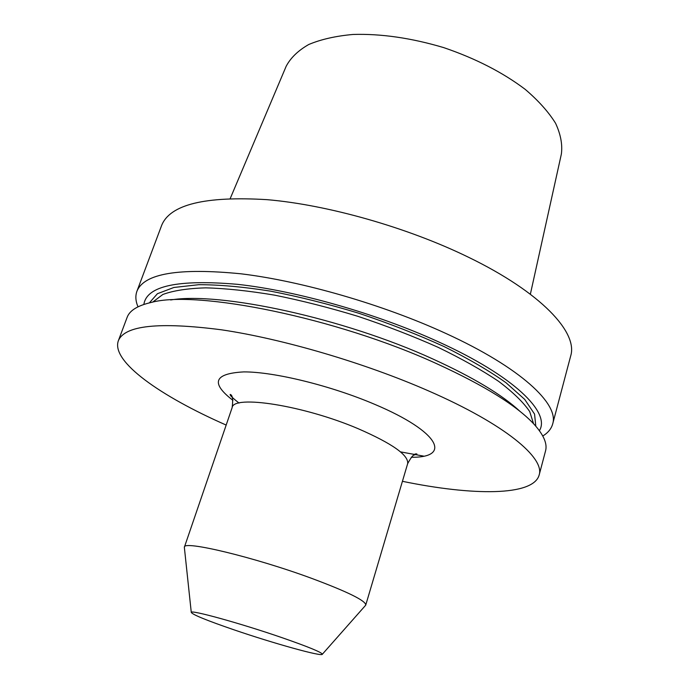 <?xml version="1.0" encoding="UTF-8"?>
<svg xmlns="http://www.w3.org/2000/svg" width="689" height="689" viewBox="0 0 689 689"><rect width="100%" height="100%" fill="white"/><g stroke="black" fill="none" stroke-linecap="round" stroke-linejoin="round"><path stroke-width="1.03" d="M233.984 629.815C273.223 643.276 322.374 657.013 322.34 654.249C321.746 652.337 308.259 646.79 281.887 637.626C240.435 623.295 189.94 609.386 191.275 612.418C192.705 614.726 206.941 620.531 233.984 629.815M184.411 547.85L184.402 547.126C183.153 540.193 254.155 557.125 311.643 578.355C347.618 591.791 365.661 600.67 365.764 605.002L365.334 605.597M138.007 306.82C135.587 301.153 135.225 295.969 136.922 291.275C144.061 273.473 178.761 267.651 241.012 273.809C302.101 281.172 383.299 304.667 445.757 333.398C520.712 367.642 559.235 404.124 552.681 423.959C551.338 428.773 548.039 432.787 542.786 436.008M136.922 291.275L161.631 225.449C169.968 204.521 205.107 195.926 267.065 199.664C327.749 204.84 407.5 227.473 468.356 257.178C541.39 292.541 578.14 332.598 570.673 355.989L552.681 423.959M143.863 304.443C146.636 285.935 177.814 279.226 237.386 284.316C296.012 290.689 376.375 313.486 438.058 341.641C514.295 376.16 550.821 412.677 539.392 430.668M170.657 299.973C219.843 291.568 343.733 318.146 432.89 359.012C473.326 377.451 502.41 394.952 520.143 411.505M423.571 456.101L400.481 451.872M118.336 340.788L127.12 317.379C129.584 310.558 137.585 305.58 151.132 302.471C196.839 289.724 336.499 317.775 436.766 363.732C485.013 385.814 517.628 406.191 534.612 424.855C543.845 435.241 547.488 443.923 545.542 450.916L539.142 475.083C544.999 458.004 505.115 424.312 428.687 390.973C365.006 363.017 282.714 338.85 221.35 329.79C158.892 321.746 124.554 325.406 118.336 340.788C110.895 361.544 160.666 396.278 226.173 425.061M402.428 481.31C472.499 495.796 533.183 496.313 539.142 475.083M230.255 198.458L286.176 66.256C290.655 57.79 298.173 50.538 308.75 44.501C321.014 39.342 335.81 35.992 353.13 34.45C381.258 33.623 411.454 38.016 443.733 47.619C475.608 58.487 502.763 72.405 525.216 89.372C538.436 100.663 548.556 111.962 555.575 123.271C560.691 134.321 562.62 144.587 561.363 154.078L530.358 294.237M232.916 400.335C210.378 382.972 214.021 373.498 243.828 371.896C274.239 371.767 331.168 385.694 374.971 404.452C439.952 431.865 451.872 457.832 411.255 457.246M413.529 455.257L416.94 454.051C414.683 453.026 411.591 456.23 407.655 463.663C408.801 455.222 392.291 443.57 358.134 428.687C303.539 405.39 233.158 394.582 232.133 407.647L184.402 547.126M149.375 302.867L157.411 293.721L173.904 287.468L198.785 284.695C219.335 284.695 243.191 286.831 270.372 291.12C298.931 296.64 328.455 304.03 358.952 313.288C389.164 323.408 417.508 334.484 443.983 346.524C468.623 358.78 489.319 370.854 506.062 382.765L524.742 399.431L534.561 414.089L535.809 426.198M533.562 423.709L529.695 411.557C523.416 402.333 513.047 392.256 498.586 381.327C481.835 370.079 461.682 358.745 438.118 347.325C412.995 336.129 386.279 325.802 357.97 316.346C329.411 307.656 301.653 300.602 274.687 295.168C248.875 290.827 225.88 288.39 205.71 287.856C187.589 288.39 173.301 290.603 162.845 294.479L152.648 302.144M239.023 403.074C227.792 394.168 230.867 395.15 230.135 394.435C232.563 394.9 233.235 399.301 232.133 407.647M322.34 654.249L365.687 605.2M407.655 463.663L365.764 605.002M191.275 612.418L184.351 547.324"/></g></svg>
